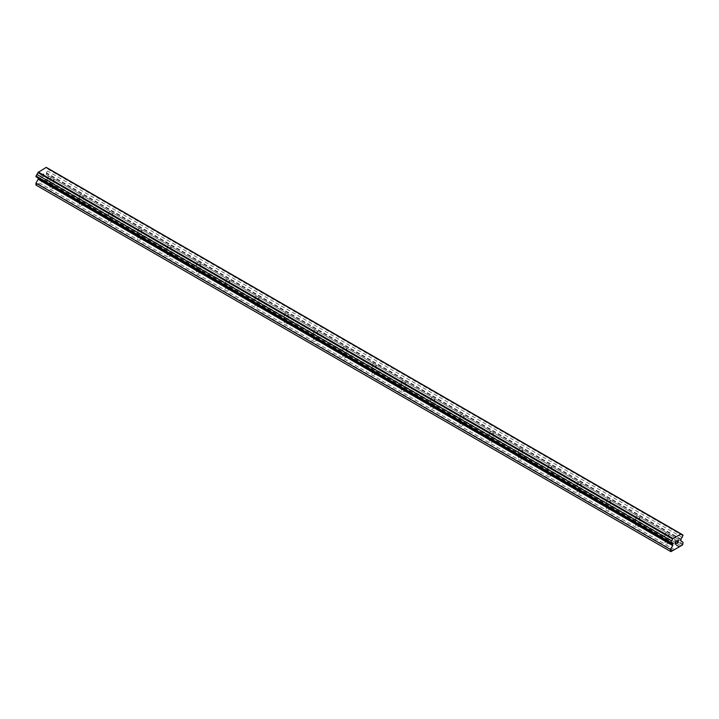 <?xml version="1.0" encoding="UTF-8"?>
<svg xmlns="http://www.w3.org/2000/svg" width="719" height="719" viewBox="0 0 719 719"><rect width="100%" height="100%" fill="white"/><g stroke="black" fill="none" stroke-linecap="round" stroke-linejoin="round"><path stroke-width="0.54" stroke-dasharray="3.6 2.7" d="M665.587 534.945A2.013 1.159 180 0 1 665.003 534.127A2.013 1.159 180 0 1 666.243 533.049A2.013 1.159 180 0 1 668.436 533.3A2.013 1.159 180 0 1 669.021 534.127A2.013 1.159 180 0 1 667.78 535.197A2.013 1.159 180 0 1 665.587 534.945M668.436 541.811A2.013 1.159 0 0 0 666.243 541.56A2.013 1.159 0 0 0 665.003 542.629A2.013 1.159 0 0 0 665.587 543.447A2.013 1.159 0 0 0 667.78 543.699A2.013 1.159 0 0 0 669.021 542.629A2.013 1.159 0 0 0 668.436 541.811M636.306 518.039A2.013 1.159 180 0 1 635.713 517.213A2.013 1.159 180 0 1 636.953 516.143A2.013 1.159 180 0 1 639.146 516.395A2.013 1.159 180 0 1 639.739 517.213A2.013 1.159 180 0 1 638.499 518.291A2.013 1.159 180 0 1 636.306 518.039M639.146 524.897A2.013 1.159 0 0 0 636.953 524.645A2.013 1.159 0 0 0 635.713 525.724A2.013 1.159 0 0 0 636.306 526.542A2.013 1.159 0 0 0 638.499 526.793A2.013 1.159 0 0 0 639.739 525.724A2.013 1.159 0 0 0 639.146 524.897M607.016 501.134A2.013 1.159 180 0 1 606.423 500.307A2.013 1.159 180 0 1 607.672 499.238A2.013 1.159 180 0 1 609.865 499.489A2.013 1.159 180 0 1 610.449 500.307A2.013 1.159 180 0 1 609.209 501.386A2.013 1.159 180 0 1 607.016 501.134M609.865 507.991A2.013 1.159 0 0 0 607.672 507.74A2.013 1.159 0 0 0 606.423 508.809A2.013 1.159 0 0 0 607.016 509.636A2.013 1.159 0 0 0 609.209 509.888A2.013 1.159 0 0 0 610.449 508.809A2.013 1.159 0 0 0 609.865 507.991M577.725 484.22A2.013 1.159 180 0 1 577.141 483.402A2.013 1.159 180 0 1 578.382 482.323A2.013 1.159 180 0 1 580.575 482.575A2.013 1.159 180 0 1 581.159 483.402A2.013 1.159 180 0 1 579.918 484.471A2.013 1.159 180 0 1 577.725 484.22M580.575 491.077A2.013 1.159 0 0 0 578.382 490.825A2.013 1.159 0 0 0 577.141 491.904A2.013 1.159 0 0 0 577.725 492.722A2.013 1.159 0 0 0 579.918 492.973A2.013 1.159 0 0 0 581.159 491.904A2.013 1.159 0 0 0 580.575 491.077M548.444 467.314A2.013 1.159 180 0 1 547.851 466.487A2.013 1.159 180 0 1 549.091 465.418A2.013 1.159 180 0 1 551.284 465.669A2.013 1.159 180 0 1 551.877 466.487A2.013 1.159 180 0 1 550.637 467.566A2.013 1.159 180 0 1 548.444 467.314M551.284 474.172A2.013 1.159 0 0 0 549.091 473.92A2.013 1.159 0 0 0 547.851 474.998A2.013 1.159 0 0 0 548.444 475.816A2.013 1.159 0 0 0 550.637 476.068A2.013 1.159 0 0 0 551.877 474.998A2.013 1.159 0 0 0 551.284 474.172M519.154 450.4A2.013 1.159 180 0 1 518.57 449.582A2.013 1.159 180 0 1 519.81 448.512A2.013 1.159 180 0 1 522.003 448.764A2.013 1.159 180 0 1 522.587 449.582A2.013 1.159 180 0 1 521.347 450.651A2.013 1.159 180 0 1 519.154 450.4M522.003 457.266A2.013 1.159 0 0 0 519.81 457.014A2.013 1.159 0 0 0 518.57 458.084A2.013 1.159 0 0 0 519.154 458.911A2.013 1.159 0 0 0 521.347 459.162A2.013 1.159 0 0 0 522.587 458.084A2.013 1.159 0 0 0 522.003 457.266M489.873 433.494A2.013 1.159 180 0 1 489.279 432.676A2.013 1.159 180 0 1 490.52 431.598A2.013 1.159 180 0 1 492.713 431.849A2.013 1.159 180 0 1 493.306 432.676A2.013 1.159 180 0 1 492.057 433.746A2.013 1.159 180 0 1 489.873 433.494M492.713 440.352A2.013 1.159 0 0 0 490.52 440.1A2.013 1.159 0 0 0 489.279 441.178A2.013 1.159 0 0 0 489.873 441.996A2.013 1.159 0 0 0 492.057 442.248A2.013 1.159 0 0 0 493.306 441.178A2.013 1.159 0 0 0 492.713 440.352M460.582 416.589A2.013 1.159 180 0 1 459.989 415.762A2.013 1.159 180 0 1 461.239 414.692A2.013 1.159 180 0 1 463.422 414.944A2.013 1.159 180 0 1 464.016 415.762A2.013 1.159 180 0 1 462.775 416.84A2.013 1.159 180 0 1 460.582 416.589M463.422 423.446A2.013 1.159 0 0 0 461.239 423.194A2.013 1.159 0 0 0 459.989 424.264A2.013 1.159 0 0 0 460.582 425.091A2.013 1.159 0 0 0 462.775 425.342A2.013 1.159 0 0 0 464.016 424.264A2.013 1.159 0 0 0 463.422 423.446M431.292 399.674A2.013 1.159 180 0 1 430.708 398.856A2.013 1.159 180 0 1 431.948 397.787A2.013 1.159 180 0 1 434.141 398.038A2.013 1.159 180 0 1 434.725 398.856A2.013 1.159 180 0 1 433.485 399.926A2.013 1.159 180 0 1 431.292 399.674M434.141 406.541A2.013 1.159 0 0 0 431.948 406.289A2.013 1.159 0 0 0 430.708 407.358A2.013 1.159 0 0 0 431.292 408.176A2.013 1.159 0 0 0 433.485 408.437A2.013 1.159 0 0 0 434.725 407.358A2.013 1.159 0 0 0 434.141 406.541M402.011 382.769A2.013 1.159 180 0 1 401.418 381.951A2.013 1.159 180 0 1 402.658 380.872A2.013 1.159 180 0 1 404.851 381.124A2.013 1.159 180 0 1 405.444 381.951A2.013 1.159 180 0 1 404.204 383.02A2.013 1.159 180 0 1 402.011 382.769M404.851 389.626A2.013 1.159 0 0 0 402.658 389.374A2.013 1.159 0 0 0 401.418 390.453A2.013 1.159 0 0 0 402.011 391.271A2.013 1.159 0 0 0 404.204 391.522A2.013 1.159 0 0 0 405.444 390.453A2.013 1.159 0 0 0 404.851 389.626M372.721 365.863A2.013 1.159 180 0 1 372.127 365.036A2.013 1.159 180 0 1 373.377 363.967A2.013 1.159 180 0 1 375.57 364.218A2.013 1.159 180 0 1 376.154 365.036A2.013 1.159 180 0 1 374.914 366.115A2.013 1.159 180 0 1 372.721 365.863M375.57 372.721A2.013 1.159 0 0 0 373.377 372.469A2.013 1.159 0 0 0 372.127 373.538A2.013 1.159 0 0 0 372.721 374.365A2.013 1.159 0 0 0 374.914 374.617A2.013 1.159 0 0 0 376.154 373.538A2.013 1.159 0 0 0 375.57 372.721M343.43 348.949A2.013 1.159 180 0 1 342.846 348.131A2.013 1.159 180 0 1 344.086 347.061A2.013 1.159 180 0 1 346.279 347.313A2.013 1.159 180 0 1 346.873 348.131A2.013 1.159 180 0 1 345.623 349.2A2.013 1.159 180 0 1 343.43 348.949M346.279 355.815A2.013 1.159 0 0 0 344.086 355.563A2.013 1.159 0 0 0 342.846 356.633A2.013 1.159 0 0 0 343.43 357.451A2.013 1.159 0 0 0 345.623 357.703A2.013 1.159 0 0 0 346.873 356.633A2.013 1.159 0 0 0 346.279 355.815M314.149 332.043A2.013 1.159 180 0 1 313.556 331.225A2.013 1.159 180 0 1 314.796 330.147A2.013 1.159 180 0 1 316.989 330.398A2.013 1.159 180 0 1 317.582 331.225A2.013 1.159 180 0 1 316.342 332.295A2.013 1.159 180 0 1 314.149 332.043M316.989 338.901A2.013 1.159 0 0 0 314.796 338.649A2.013 1.159 0 0 0 313.556 339.728A2.013 1.159 0 0 0 314.149 340.545A2.013 1.159 0 0 0 316.342 340.797A2.013 1.159 0 0 0 317.582 339.728A2.013 1.159 0 0 0 316.989 338.901M284.859 315.138A2.013 1.159 180 0 1 284.275 314.311A2.013 1.159 180 0 1 285.515 313.241A2.013 1.159 180 0 1 287.708 313.493A2.013 1.159 180 0 1 288.292 314.311A2.013 1.159 180 0 1 287.052 315.389A2.013 1.159 180 0 1 284.859 315.138M287.708 321.995A2.013 1.159 0 0 0 285.515 321.744A2.013 1.159 0 0 0 284.275 322.813A2.013 1.159 0 0 0 284.859 323.64A2.013 1.159 0 0 0 287.052 323.892A2.013 1.159 0 0 0 288.292 322.813A2.013 1.159 0 0 0 287.708 321.995M255.578 298.223A2.013 1.159 180 0 1 254.984 297.405A2.013 1.159 180 0 1 256.225 296.336A2.013 1.159 180 0 1 258.418 296.588A2.013 1.159 180 0 1 259.011 297.405A2.013 1.159 180 0 1 257.762 298.475A2.013 1.159 180 0 1 255.578 298.223M258.418 305.09A2.013 1.159 0 0 0 256.225 304.838A2.013 1.159 0 0 0 254.984 305.908A2.013 1.159 0 0 0 255.578 306.725A2.013 1.159 0 0 0 257.762 306.977A2.013 1.159 0 0 0 259.011 305.908A2.013 1.159 0 0 0 258.418 305.09M226.287 281.318A2.013 1.159 180 0 1 225.694 280.5A2.013 1.159 180 0 1 226.943 279.421A2.013 1.159 180 0 1 229.127 279.673A2.013 1.159 180 0 1 229.721 280.5A2.013 1.159 180 0 1 228.48 281.569A2.013 1.159 180 0 1 226.287 281.318M229.127 288.175A2.013 1.159 0 0 0 226.943 287.924A2.013 1.159 0 0 0 225.694 289.002A2.013 1.159 0 0 0 226.287 289.82A2.013 1.159 0 0 0 228.48 290.072A2.013 1.159 0 0 0 229.721 289.002A2.013 1.159 0 0 0 229.127 288.175M196.997 264.412A2.013 1.159 180 0 1 196.413 263.585A2.013 1.159 180 0 1 197.653 262.516A2.013 1.159 180 0 1 199.846 262.768A2.013 1.159 180 0 1 200.43 263.585A2.013 1.159 180 0 1 199.19 264.664A2.013 1.159 180 0 1 196.997 264.412M199.846 271.27A2.013 1.159 0 0 0 197.653 271.018A2.013 1.159 0 0 0 196.413 272.088A2.013 1.159 0 0 0 196.997 272.914A2.013 1.159 0 0 0 199.19 273.166A2.013 1.159 0 0 0 200.43 272.088A2.013 1.159 0 0 0 199.846 271.27M167.716 247.498A2.013 1.159 180 0 1 167.123 246.68A2.013 1.159 180 0 1 168.363 245.61A2.013 1.159 180 0 1 170.556 245.862A2.013 1.159 180 0 1 171.149 246.68A2.013 1.159 180 0 1 169.909 247.749A2.013 1.159 180 0 1 167.716 247.498M170.556 254.364A2.013 1.159 0 0 0 168.363 254.113A2.013 1.159 0 0 0 167.123 255.182A2.013 1.159 0 0 0 167.716 256A2.013 1.159 0 0 0 169.909 256.252A2.013 1.159 0 0 0 171.149 255.182A2.013 1.159 0 0 0 170.556 254.364M138.425 230.592A2.013 1.159 180 0 1 137.841 229.774A2.013 1.159 180 0 1 139.082 228.696A2.013 1.159 180 0 1 141.275 228.948A2.013 1.159 180 0 1 141.859 229.774A2.013 1.159 180 0 1 140.618 230.844A2.013 1.159 180 0 1 138.425 230.592M141.275 237.45A2.013 1.159 0 0 0 139.082 237.198A2.013 1.159 0 0 0 137.841 238.277A2.013 1.159 0 0 0 138.425 239.094A2.013 1.159 0 0 0 140.618 239.346A2.013 1.159 0 0 0 141.859 238.277A2.013 1.159 0 0 0 141.275 237.45M109.135 213.687A2.013 1.159 180 0 1 108.551 212.86A2.013 1.159 180 0 1 109.791 211.79A2.013 1.159 180 0 1 111.984 212.042A2.013 1.159 180 0 1 112.577 212.86A2.013 1.159 180 0 1 111.328 213.938A2.013 1.159 180 0 1 109.135 213.687M111.984 220.544A2.013 1.159 0 0 0 109.791 220.293A2.013 1.159 0 0 0 108.551 221.362A2.013 1.159 0 0 0 109.135 222.189A2.013 1.159 0 0 0 111.328 222.441A2.013 1.159 0 0 0 112.577 221.362A2.013 1.159 0 0 0 111.984 220.544M79.854 196.772A2.013 1.159 180 0 1 79.261 195.954A2.013 1.159 180 0 1 80.501 194.876A2.013 1.159 180 0 1 82.694 195.137A2.013 1.159 180 0 1 83.287 195.954A2.013 1.159 180 0 1 82.047 197.024A2.013 1.159 180 0 1 79.854 196.772M82.694 203.639A2.013 1.159 0 0 0 80.501 203.387A2.013 1.159 0 0 0 79.261 204.457A2.013 1.159 0 0 0 79.854 205.275A2.013 1.159 0 0 0 82.047 205.526A2.013 1.159 0 0 0 83.287 204.457A2.013 1.159 0 0 0 82.694 203.639M50.564 179.867A2.013 1.159 180 0 1 49.979 179.049A2.013 1.159 180 0 1 51.22 177.97A2.013 1.159 180 0 1 53.413 178.222A2.013 1.159 180 0 1 53.997 179.049A2.013 1.159 180 0 1 52.757 180.118A2.013 1.159 180 0 1 50.564 179.867M53.413 186.724A2.013 1.159 0 0 0 51.22 186.473A2.013 1.159 0 0 0 49.979 187.551A2.013 1.159 0 0 0 50.564 188.369A2.013 1.159 0 0 0 52.757 188.621A2.013 1.159 0 0 0 53.997 187.551A2.013 1.159 0 0 0 53.413 186.724M675.932 542.557L675.357 542.881M676.426 543.393L675.357 544.004M676.426 541.155L675.213 541.847L675.222 544.238M677.253 541.281L677.46 540.67M678.359 540.266L677.451 540.67M678.556 542.162L677.424 542.809M678.224 540.373L677.136 543.133M43.643 173.935L43.643 174.897L43.643 173.944L42.583 174.393L43.787 173.701L42.574 174.555L43.643 173.935M43.643 174.897L43.059 175.229L43.643 174.897M43.643 175.059L43.643 176.02L43.643 175.059M43.643 176.02L42.574 176.631L43.643 176.02M43.778 173.701L43.787 176.101L43.778 173.701M42.574 176.793L43.778 176.101L42.583 176.793M41.127 175.238L41.1 177.647L41.1 175.256M35.95 185.053L48.083 178.528L48.506 175.876L46.268 174.582L46.537 172.893A1.537 0.89 -60 0 1 47.607 171.041L48.506 169.495L47.607 168.21A1.537 0.89 -60 0 1 46.861 168.273A1.537 0.89 -60 0 1 46.537 167.59L46.241 167.356M35.95 176.739L36.84 177.26A1.537 0.89 -60 0 1 37.595 177.189A1.537 0.89 -60 0 1 37.909 177.872L38.179 178.033M679.078 546.934L44.524 180.586M674.476 549.595L39.922 183.237M679.356 546.449L44.803 180.101M680.749 545.649L46.205 179.292M681.028 545.811L46.483 179.453M682.628 544.885L48.083 178.528M683.05 544.157L48.506 177.809M683.05 542.225L48.506 175.876M680.821 540.94L46.268 174.582M680.821 539.645L46.268 173.297M681.091 539.25L46.537 172.893M682.16 537.39L47.607 171.041M683.05 535.844L48.506 169.495M683.05 535.071L48.506 168.722M46.537 167.59L681.091 533.938L47.607 168.21M672.732 544.319L38.179 177.961M670.917 551.644L36.372 185.295M672.517 550.718L37.972 184.37M672.795 550.242L38.251 183.884M674.197 549.433L39.644 183.075M665.003 534.127L665.003 542.629M635.713 517.213L635.713 525.724M606.423 500.307L606.423 508.809M577.141 483.402L577.141 491.904M547.851 466.487L547.851 474.998M518.57 449.582L518.57 458.084M489.279 432.676L489.279 441.178M459.989 415.762L459.989 424.264M430.708 398.856L430.708 407.358M401.418 381.951L401.418 390.453M372.127 365.036L372.127 373.538M342.846 348.131L342.846 356.633M313.556 331.225L313.556 339.728M284.275 314.311L284.275 322.813M254.984 297.405L254.984 305.908M225.694 280.5L225.694 289.002M196.413 263.585L196.413 272.088M167.123 246.68L167.123 255.182M137.841 229.774L137.841 238.277M108.551 212.86L108.551 221.362M79.261 195.954L79.261 204.457M49.979 179.049L49.979 187.551M53.997 179.049L53.997 187.551M83.287 195.954L83.287 204.457M112.577 212.86L112.577 221.362M141.859 229.774L141.859 238.277M171.149 246.68L171.149 255.182M200.43 263.585L200.43 272.088M229.721 280.5L229.721 289.002M259.011 297.405L259.011 305.908M288.292 314.311L288.292 322.813M317.582 331.225L317.582 339.728M346.873 348.131L346.873 356.633M376.154 365.036L376.154 373.538M405.444 381.951L405.444 390.453M434.725 398.856L434.725 407.358M464.016 415.762L464.016 424.264M493.306 432.676L493.306 441.178M522.587 449.582L522.587 458.084M551.877 466.487L551.877 474.998M581.159 483.402L581.159 491.904M610.449 500.307L610.449 508.809M639.739 517.213L639.739 525.724M669.021 534.127L669.021 542.629M681.405 534.621L46.861 168.273M672.139 543.546L37.595 177.189"/><path stroke-width="1.08" d="M675.357 542.89L675.941 542.548L675.357 544.004L676.426 543.546L675.222 544.247L675.222 541.847L676.426 541.155L675.357 541.928L675.357 542.89L675.357 541.928L676.417 541.155M675.357 544.004L675.932 542.557M675.222 544.238L676.417 543.546M677.253 541.272L678.359 540.266M678.359 540.967L678.071 541.587L678.359 540.967M678.071 541.587L677.424 542.809L678.062 541.587M677.424 542.809L678.556 542.162M677.136 543.133L678.556 542.315L677.127 543.142L678.323 540.742L677.487 540.805L678.224 540.373M672.463 544.229A1.537 0.89 -60 0 0 672.139 543.546A1.537 0.89 -60 0 0 671.393 543.609L670.494 543.097L671.393 540.778A1.537 0.89 -60 0 0 672.463 538.926L681.091 533.938A1.537 0.89 -60 0 0 681.405 534.621A1.537 0.89 -60 0 0 682.16 534.559L683.05 535.071L682.16 537.39A1.537 0.89 -60 0 0 681.091 539.25L680.821 540.94L683.05 542.225L682.628 544.885L670.917 551.644L670.494 549.469L672.732 545.604L672.732 544.319L37.909 177.872M38.179 178.033L38.179 179.256L35.95 183.12L35.95 185.053L670.494 551.401M36.84 177.26L671.393 543.609M680.794 533.705L46.241 167.356L37.909 172.569A1.537 0.89 -60 0 1 36.84 174.42L35.95 176.739L670.494 543.097M682.16 534.559L681.091 533.938M672.759 538.342L38.206 171.994M672.463 538.926L37.909 172.569M671.393 540.778L36.84 174.42M670.494 542.324L35.95 175.966M672.732 545.604L38.179 179.256M670.494 549.469L35.95 183.12"/></g></svg>
